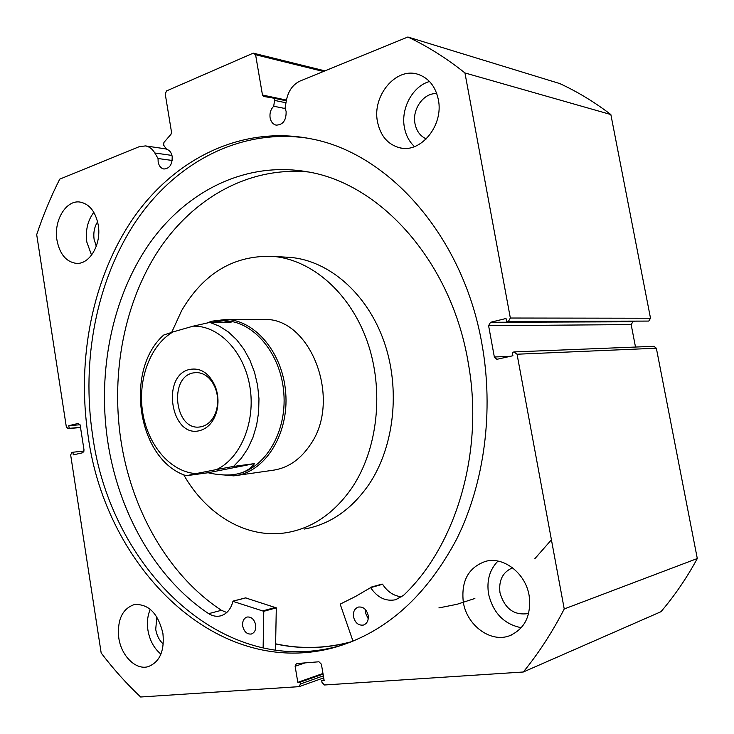 <?xml version="1.0" encoding="UTF-8"?>
<svg xmlns="http://www.w3.org/2000/svg" width="734" height="734" viewBox="0 0 734 734"><rect width="100%" height="100%" fill="white"/><g stroke="black" fill="none" stroke-linecap="round" stroke-linejoin="round"><path stroke-width="1.1" d="M236.871 475.421L271.8 470.421C287.306 468.503 300.178 459.897 310.427 444.584C342.218 399.626 310.73 317.62 264.231 319.446L261.203 319.446M304.326 529.049C329.722 524.535 351.155 509.818 368.633 484.917C394.378 446.997 400.801 388.901 383.882 341.136C366.945 293.343 329.126 260.873 290.71 257.432L285.205 257.111M183.72 474.779C206.465 515.103 247.165 539.527 287.187 532.554C312.757 528.021 334.355 513.103 351.962 487.798C377.909 449.263 384.359 390.13 367.275 341.521C350.173 292.884 312.023 259.864 273.351 256.405C234.32 254.854 203.749 272.929 181.637 310.62L171.71 332.309M275.626 643.819C300.757 649.306 326.144 648.572 351.806 641.635M189.583 369.441C160.838 375.505 170.93 438.354 199.556 430.665C207.759 428.491 213.447 422.188 216.622 411.756C218.796 403.305 218.383 394.947 215.365 386.69C209.364 373.202 200.767 367.459 189.583 369.441M201.492 426.72L199.07 427.06C174.875 429.766 168.848 377.836 192.721 373L196.336 372.514C204.749 372.881 211.089 378.093 215.356 388.158C217.989 395.397 218.356 402.709 216.457 410.113C213.677 419.252 208.685 424.784 201.492 426.72M222.824 320.749L224.953 320.767C253.735 321.318 281.021 353.76 283.829 393.176C286.948 432.574 264.791 469.063 236.357 474.136L234.183 474.503M207.75 322.621L211.979 321.18L225.925 319.455C255.175 320.052 282.902 353.026 285.728 393.094C288.884 433.133 266.323 470.182 237.421 475.311L233.761 475.861L215.943 474.219M233.55 466.42L241.211 458.42L247.734 448.713L252.918 437.556L256.588 425.27L258.634 412.214L258.974 398.782L257.597 385.368L254.551 372.386L249.936 360.22L243.899 349.228L236.632 339.723L228.347 331.961L219.319 326.144L209.805 322.409L193.106 326.171C218.649 325.272 244.101 351.476 249.872 386.598C255.854 421.665 240.715 458.31 216.576 469.549L233.55 466.42L254.533 463.604C250.468 469.054 244.413 472.568 236.357 474.136L232.559 474.705C225.292 475.458 217.117 474.806 208.061 472.742L186.775 475.66L196.015 473.614C170.453 471.98 147.828 445.254 142.699 412.545C137.432 379.854 150.131 345.127 173.022 331.933L163.7 335.043M209.805 322.409L231.036 322.354L223.531 320.767L211.493 322.409M254.533 463.604L208.061 472.742M216.576 469.549L196.015 473.614M193.106 326.171L173.022 331.933M352.99 641.158L340.172 604.137L355.504 596.485L370.642 587.631C377.368 597.595 385.662 601.632 395.525 599.761L403.48 595.393C456.117 545.711 484.073 451.905 468.457 364.092C451.979 261.754 380.111 182.904 306.619 171.673C244.56 161.131 185.518 191.785 148.754 244.569C112.174 297.839 97.558 370.624 107.503 439.932C117.816 511.121 154.819 577.796 208.667 613.661C212.53 616.037 216.42 616.789 220.356 615.927C226.641 614.202 230.834 609.348 232.935 601.357L263.781 611.294L263.121 648.049M368.239 618.79L365.523 613.028L365.495 609.66M368.202 615.45C368.688 620.441 367.073 623.643 363.376 625.074C358.385 625.634 355.082 622.845 353.476 616.698C352.99 611.67 354.632 608.449 358.403 607.055C363.339 606.559 366.596 609.358 368.202 615.45M255.68 624.973C256.12 629.744 254.661 632.763 251.312 634.029C246.963 634.405 244.092 631.754 242.697 626.074C242.257 621.267 243.734 618.248 247.138 617.019C251.441 616.67 254.285 619.331 255.68 624.973M308.115 171.949C248.413 166.379 193.014 198.363 158.636 250.12C124.468 302.353 111.063 372.129 120.651 438.629C130.9 509.057 167.783 574.951 221.411 610.303M245.679 597.926L276.296 607.862L275.507 650.241M208.667 613.661L221.42 610.293L226.742 612.523M370.275 587.393L382.588 584.282C387.598 591.953 393.993 596.118 401.782 596.779M510.341 318.024L650.517 318.235L648.755 321.079L508.378 321.446L510.341 318.024L464.943 72.941C446.575 58.289 427.546 46.315 407.884 37.003L300.27 80.942C292.958 84.364 288.334 90.814 286.398 100.301L285.04 108.201L286.122 111.485C286.306 120.385 282.966 124.936 276.085 125.129C272.929 124.266 270.929 121.816 270.103 117.798C269.516 113.183 270.708 109.329 273.709 106.228L274.7 99.54L273.58 98.136L263.589 96.438L262.478 95.035L255.588 54.747L253.267 53.142L166.563 90.915L165.233 93.97L171.527 132.239L171.004 134.249L163.921 142.46L163.664 145.194L166.664 149.369M80.538 427.537L67.959 428.628L66.308 426.766L36.7 234.641C43.077 215.429 50.756 196.932 59.729 179.151L139.368 146.635L145.58 145.919C149.332 146.644 152.415 149.002 154.819 152.993L158.049 158.516L158.159 161.92C158.966 165.957 160.874 168.325 163.893 169.013C169.673 168.554 172.435 164.352 172.169 156.397C171.361 152.406 169.481 150.057 166.508 149.341L166.067 149.277M438.886 607.917L457.016 604.293L474.87 598.476M534.737 558.813L551.427 539.811M308.5 138.322C239.954 127.688 175.463 162.865 135.818 221.448C96.374 280.608 81.199 360.357 92.677 435.822C110.302 567.098 222.274 680.106 341.099 645.388L344.466 644.369M481.871 343.585C463.016 235.862 388.46 153.36 311.5 138.919C241.55 124.789 174.655 158.883 133.45 217.952C92.42 277.617 76.455 359.155 88.163 436.244C105.815 567.988 217.888 681.519 336.943 646.764C386.57 631.781 426.491 595.861 456.731 538.995C484.458 483.045 494.092 410.985 481.871 343.585M463.319 602.256C466.833 625.203 490.303 642.892 509.203 635.883C524.847 629.084 531.489 615.606 529.113 595.448C525.489 573.116 503.561 556.335 485.633 561.326C468.42 567.391 460.98 581.034 463.319 602.256M497.955 561.088C489.642 569.639 486.514 580.603 488.569 593.999C493.156 613.046 504.074 624.285 521.333 627.717M118.789 637.91C121.248 655.82 135.744 670.335 148.103 666.674C159.691 662.16 164.627 651.049 162.911 633.35C158.085 613.395 148.58 603.788 134.386 604.532C122.275 608.752 117.082 619.872 118.789 637.91M150.277 609.303C147.571 615.532 146.791 622.505 147.938 630.24C149.736 640.488 154.067 648.452 160.929 654.122M377.524 121.945C380.478 135.909 387.846 144.515 399.617 147.763C420.655 153.617 443.914 125.395 438.317 99.512C435.51 86.447 428.784 78.07 418.151 74.373C396.103 66.647 371.863 95.851 377.524 121.945M429.528 81.502C412.609 86.153 400.599 108.559 404.416 127.523C405.902 135.386 409.269 141.745 414.517 146.598M56.977 240.202C59.683 254.001 66.014 261.708 75.96 263.322C89.456 265.002 101.723 244.284 98.228 224.98C95.539 211.566 89.447 203.924 79.96 202.052C65.95 199.749 53.49 220.87 56.977 240.202M93.833 212.3C87.658 220.558 85.318 230.476 86.823 242.055L91.566 255.148M96.292 246.275L94.117 239.431C93.218 232.816 94.374 226.934 97.594 221.806M426.298 138.9C420.298 136.212 416.536 131.147 415.004 123.707C411.912 109.164 423.857 92.456 436.794 93.677M163.297 644.039C159.306 640.406 156.782 635.534 155.718 629.414L156.837 616.936M528.425 613.514L528.425 613.514C514.195 615.734 504.717 608.825 499.992 592.778C498.524 580.41 502.707 572.089 512.552 567.804M67.959 428.628L80.529 427.527M78.648 423.334L68.785 425.692L69.198 428.344L68.143 428.601M78.309 423.362L80.171 425.215L84.043 450.144L82.859 452.722L73.29 454.878L72.877 452.227L71.822 452.465L70.666 455.016L101.173 652.976C113.229 668.876 126.386 683.547 140.653 696.997L298.931 686.657L300.472 683.969L323.355 675.849M305.179 662.866L295.123 666.243L297.811 682.336L300.169 682.17L300.472 683.969M295.123 666.243L296.362 663.591L318.941 661.784L321.4 664.215L324.153 680.546L321.721 680.712L322.024 682.528L324.483 684.987L523.305 672.005C538.655 653.196 552.298 632.176 564.235 608.954L517.048 354.219L514.02 351.953L512.277 352.348L512.91 355.742L496.845 359.311L494.349 357.008L510.543 356.274M488.596 325.685L490.523 322.29L632.891 321.776L631.167 324.593L488.596 325.685L494.349 357.008M508.378 321.446L506.644 321.877L506.02 318.492L490.523 322.29M407.884 37.003L559.785 83.575C577.474 91.732 594.494 102.063 610.853 114.55L650.517 318.235M506.644 321.877L648.755 321.079M632.891 321.776L634.249 321.464M635.506 347.044L631.167 324.593M653.957 346.31L656.352 348.219L517.048 354.219M523.305 672.005L660.985 611.697C674.629 595.696 686.74 577.97 697.3 558.528L656.352 348.219M697.3 558.528L564.235 608.954M464.943 72.941L610.853 114.55M323.446 71.482L255.588 54.747M253.267 53.142L324.923 70.877M80.511 427.362L69.198 428.344M80.061 424.747L68.785 425.692M84.052 451.043L72.877 452.227M323.061 674.096L300.169 682.17M322.96 673.473L297.811 682.336M324.033 679.886L321.721 680.712M275.626 643.947C300.371 649.342 325.391 648.718 350.678 642.076M172.206 160.462L158.049 158.516M285.214 108.549L273.709 106.228M263.781 611.294L276.296 607.862M263.405 610.725L275.92 607.293M233.375 601.091L246.028 597.834M370.642 587.631L382.588 584.282M285.976 102.778L274.7 100.43M262.478 95.035L286.434 100.072M171.967 155.424L154.819 152.993M273.589 98.136L286.315 100.806L273.58 98.136M290.71 257.432L273.351 256.405M200.134 426.959L199.07 427.06M264.231 319.446L225.925 319.455M224.953 320.767L223.531 320.767M186.115 475.705C137.249 459.842 124.028 369.945 163.7 335.053M215.356 388.158L215.365 386.69M216.457 410.113L216.622 411.756M233.192 601.073L245.844 597.815M220.356 615.927L221.2 615.707M395.525 599.761L396.828 599.366M370.175 587.402L382.13 584.053M511.341 635.057L509.203 635.883M148.993 666.417L148.103 666.674M401.333 148.075L399.617 147.763M76.776 263.359L75.96 263.322M323.694 677.877L299.371 686.556M654.132 346.301L514.534 351.898M336.943 646.764L341.099 645.388M165.838 148.892L145.58 145.919"/></g></svg>
